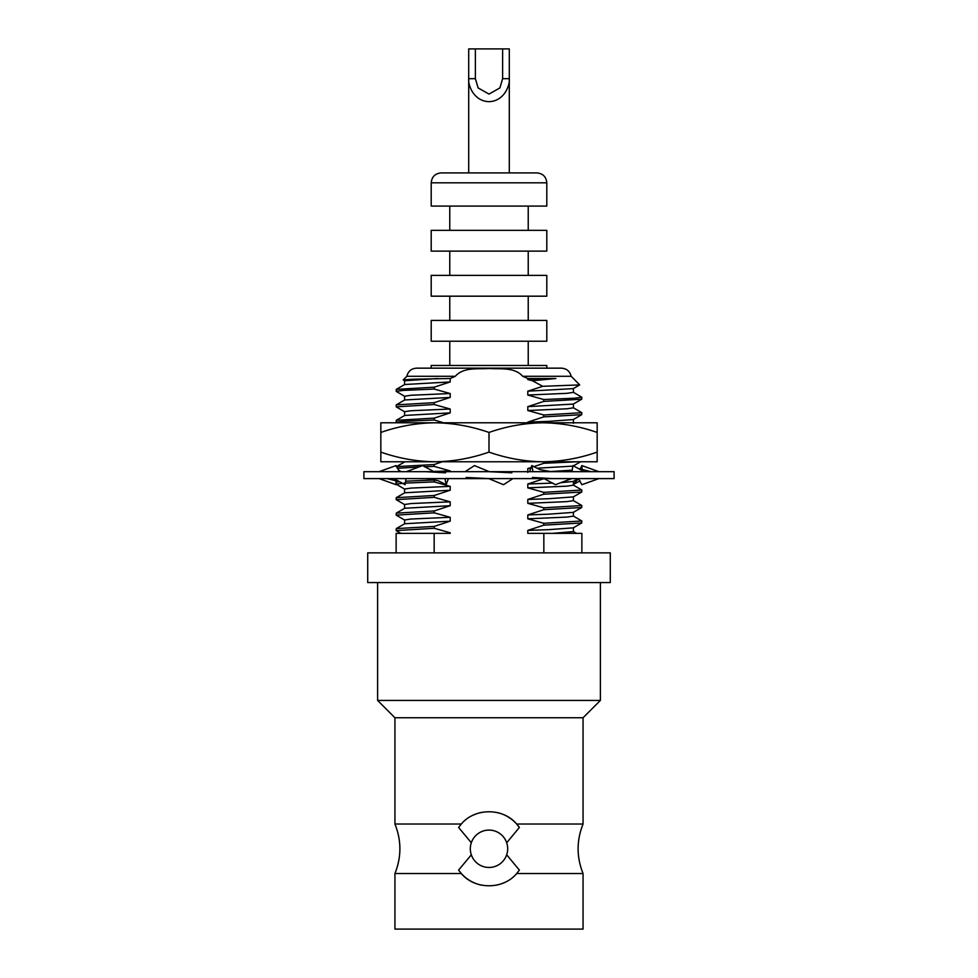 <?xml version="1.0" encoding="UTF-8"?>
<svg xmlns="http://www.w3.org/2000/svg" width="978" height="978" viewBox="0 0 978 978"><rect width="100%" height="100%" fill="white"/><g stroke="black" fill="none" stroke-linecap="round" stroke-linejoin="round"><path stroke-width="1.47" d="M396.176 406.836L396.273 404.855L434.244 402.655L434.244 404.525L396.176 406.836L404.696 411.811M581.824 412.692L581.727 414.672L543.756 416.872L543.756 414.99L581.824 412.692L573.304 407.716M396.176 422.3L396.273 420.32L434.244 418.119L434.244 420.002L403.242 421.335L396.176 422.3L396.934 422.789M577.008 461.775L543.756 463.279L543.756 461.775M396.506 466.64L434.244 464.538L434.244 466.408L424.366 466.75M418.963 466.946L397.288 468.34M544.367 478.731L543.756 478.609M405.821 481.176L434.244 480.002L434.244 481.885L403.718 483.181M402.484 483.279L396.176 484.183L404.696 489.159M581.824 490.039L581.727 492.02L543.756 494.22L543.756 492.35L581.824 490.039L573.304 485.064M396.176 484.183L396.273 482.203L399.501 481.653M396.176 499.66L396.273 497.68L434.244 495.479L434.244 497.35L396.176 499.66L404.696 504.636M581.824 505.516L581.727 507.496L543.756 509.697L543.756 507.814L581.824 505.516L573.304 500.54M396.176 515.125L396.273 513.144L434.244 510.944L434.244 512.827L396.176 515.125L404.696 520.1M581.824 520.981L581.727 522.961L543.756 525.162L543.756 523.291L581.824 520.981L573.304 516.005M396.176 530.602L396.273 528.609L434.244 526.409L434.244 528.291L396.176 530.602L400.882 533.365L433.413 533.365M404.696 396.347L396.176 391.359L403.242 390.393L434.244 389.061L450.198 393.535L411.029 395.259L404.599 396.224L404.599 400.1M581.824 397.215L581.727 399.207L543.756 401.408L527.802 406.652L573.304 404.073L581.727 399.207M434.244 404.525L450.198 409.012L411.029 410.736L404.599 411.701L404.599 415.564M581.727 414.672L573.304 419.55L548.682 421.371L527.802 422.117L543.756 416.872M434.244 420.002L443.621 422.789M530.748 468.425L527.802 468.523L531.103 467.533M533.866 466.665L543.756 463.279M572.79 466.127L536.934 468.217M434.244 466.408L450.198 470.895L433.511 471.482M552.9 483.071L527.802 484L543.756 478.755M578.181 478.609L573.304 481.433L560.761 482.692M434.244 481.885L450.198 486.359L411.029 488.083L404.599 489.049L404.599 492.912M581.727 492.02L573.304 496.897L548.682 498.719L527.802 499.465L543.756 494.22M434.244 497.35L450.198 501.836L411.029 503.548L404.599 504.514L404.599 508.389M581.727 507.496L573.304 512.374L548.682 514.183L527.802 514.941L543.756 509.697M434.244 512.827L450.198 517.301L411.029 519.025L404.599 519.99L404.599 523.853M581.727 522.961L573.304 527.839L548.682 529.66L527.802 530.406L543.756 525.162M434.244 528.291L450.198 532.778M404.696 380.87L403.18 379.929L412.545 379.219L450.198 378.51L450.198 381.933L404.696 384.513L396.273 389.378L434.244 387.178L450.198 381.933M437.521 378.51L404.599 380.76L404.599 384.623M579.697 384.904L573.304 388.608L527.802 391.176L542.692 386.31L532.435 380.748L527.802 379.574L527.802 378.51L522.68 376.286L571.164 376.286L579.697 384.904L542.692 386.31M573.401 388.486L573.401 392.361L566.971 393.327L527.802 395.039L527.802 391.176M450.198 393.535L450.198 397.41L404.696 399.978L396.273 404.855M573.401 403.963L573.401 407.826L566.971 408.792L527.802 410.515L527.802 406.652M450.198 409.012L450.198 412.875L404.696 415.454L396.273 420.32M527.802 422.789L527.802 422.117M527.802 472.398L527.802 468.523M404.904 461.775L396.273 466.738M571.947 470.161L549.159 471.628M450.198 470.895L450.198 471.677M573.401 481.31L573.401 485.186L566.971 486.152L527.802 487.863L527.802 484M450.198 486.359L450.198 490.235L404.696 492.802L396.273 497.68M573.401 496.787L573.401 500.65L566.971 501.616L527.802 503.34L527.802 499.465M450.198 501.836L450.198 505.699L404.696 508.267L396.273 513.144M573.401 512.252L573.401 516.127L566.971 517.093L527.802 518.805L527.802 514.941M450.198 517.301L450.198 521.176L404.696 523.743L396.273 528.609M581.873 552.863L581.873 533.365L527.802 533.365L527.802 530.406M573.401 527.729L573.401 531.592L552.509 533.365L576.568 533.365L573.304 531.482M573.304 392.239L581.824 397.227L574.758 398.193L543.756 399.525L527.802 395.039M396.176 391.359L396.273 389.378M450.198 397.41L434.244 402.655M543.756 414.99L527.802 410.515M450.198 412.875L434.244 418.119M442.215 461.775L434.244 464.538M435.247 479.636L434.244 480.002M543.756 492.35L527.802 487.863M450.198 490.235L434.244 495.479M543.756 507.814L527.802 503.34M450.198 505.699L434.244 510.944M543.756 523.291L527.802 518.805M450.198 521.176L434.244 526.409M403.18 379.941L406.836 376.286L455.32 376.286L450.198 378.51M527.802 378.51L555.883 378.51L532.435 380.748M434.244 389.061L434.244 387.178M543.756 399.525L543.756 401.408M475.381 48.9L509.293 48.9L509.293 78.68C510.113 85.404 504.025 101.333 489 101.651C473.975 101.333 467.887 85.404 468.706 78.68L475.381 78.68L475.381 48.9L468.706 48.9L468.706 172.91L441.102 172.91L536.898 172.91C542.912 173.497 546.213 176.798 546.8 182.813L431.2 182.813L431.2 206.077L546.8 206.077L546.8 182.813M502.619 48.9L502.619 78.68L509.293 78.68L509.293 172.91L468.706 172.91M546.8 230.331L431.2 230.331L431.2 251.126L546.8 251.126L546.8 230.331M546.8 275.38L431.2 275.38L431.2 296.175L546.8 296.175L546.8 275.38M546.8 320.429L431.2 320.429L431.2 341.224L546.8 341.224L546.8 320.429M546.8 365.491L431.2 365.491L431.2 368.156L546.8 368.156L546.8 365.491M571.164 376.286C569.868 371.237 566.629 368.523 561.433 368.156L416.567 368.156C411.371 368.523 408.132 371.237 406.836 376.286M455.32 376.286C463.511 366.872 477.814 369.293 488.951 368.486C500.161 369.329 514.477 366.836 522.68 376.286M502.619 78.68L499.892 87.922L489 94.084L478.108 87.922L475.381 78.68M555.883 378.51L527.802 379.574M396.127 552.863L396.127 533.365L450.198 533.365M543.841 533.365L543.841 552.863M434.159 552.863L434.159 533.365M471.31 854.809L458.609 870.102L461.323 873.525C474.831 889.882 503.23 889.821 516.677 873.525L583.059 873.525L583.059 929.1L394.941 929.1L394.941 873.525L461.323 873.525A37.127 37.127 0 0 0 481.188 885.078M489 867.462A18.692 18.692 0 0 0 505.186 839.43A18.692 18.692 0 0 0 472.814 839.43A18.692 18.692 0 0 0 489 867.462M496.848 885.066A37.127 37.127 0 0 0 504.257 882.633M516.677 873.525L519.391 870.102L506.69 854.809M496.812 812.473A37.127 37.127 0 0 1 519.391 827.449L506.69 842.755M481.152 812.486A37.127 37.127 0 0 0 473.743 814.931M471.31 842.755L458.609 827.449L461.323 824.026C474.77 807.73 503.169 807.681 516.677 824.026L519.391 827.449M461.323 824.026L394.941 824.026C401.53 840.53 401.53 857.034 394.941 873.525M583.059 873.525C576.47 857.034 576.47 840.53 583.059 824.026L516.677 824.026M600.382 582.57L600.382 700.431L583.059 717.754L394.941 717.754L394.941 824.026M600.382 700.431L377.618 700.431L394.941 717.754M610.284 582.57L367.716 582.57L367.716 552.863L610.284 552.863L610.284 582.57M465.088 471.677L474.477 465.577L489.269 471.677M488.731 478.609L503.523 484.697L512.912 478.609M466.176 477.46L489 478.609M511.824 472.814L489 471.677M406.31 471.677L422.63 465.577L433.926 471.677M426.873 478.609L438.193 480.711L446.127 484.697L448.413 478.609M425.65 471.677L445.565 472.814M446.127 484.697L445.002 478.609M379.109 471.677L396.127 465.577L399.623 471.677M393.889 478.609L405.1 484.697L406.004 478.609M395.821 480.039L396.127 484.697L379.109 478.609M598.891 471.677L581.873 465.577L582.179 470.235M578.45 478.707L573.817 483.694M573.401 484.428L580.088 480.87M580.088 469.403L581.873 465.577M584.111 471.677L572.9 465.577L571.996 471.677M578.377 478.609L581.873 484.697L598.891 478.609M532.998 471.677L531.873 465.577L529.587 471.677M544.074 478.609L555.37 484.697L571.69 478.609M552.35 478.609L532.435 477.46M551.127 471.677L539.807 469.562L531.873 465.577M614.098 471.677L363.902 471.677L363.902 478.609L614.098 478.609L614.098 471.677M597.167 432.447C579.502 426.286 561.482 423.058 543.083 422.789L597.167 422.789L597.167 461.775L380.833 461.775L380.833 422.789L434.917 422.789C416.481 423.046 398.449 426.274 380.833 432.447M597.167 452.105C579.502 458.279 561.482 461.506 543.083 461.775C524.648 461.518 506.616 458.291 489 452.105L489 432.447C471.335 426.286 453.315 423.058 434.917 422.789L543.083 422.789C524.648 423.046 506.616 426.274 489 432.447M489 452.105C471.335 458.279 453.315 461.506 434.917 461.775C416.481 461.518 398.449 458.291 380.833 452.105M554.636 422.789L543.083 422.789M580.541 461.775L573.45 465.87M398.327 470.002L401.212 471.677M573.401 419.428L573.401 423.303M398.278 481.042L396.273 482.203M449.77 206.077L449.77 230.331M528.23 206.077L528.23 230.331M449.77 251.126L449.77 275.38M528.23 251.126L528.23 275.38M449.77 296.175L449.77 320.429M528.23 296.175L528.23 320.429M449.77 341.224L449.77 365.491M528.23 341.224L528.23 365.491M431.2 182.813C431.787 176.798 435.088 173.497 441.102 172.91M583.059 717.754L583.059 824.026M377.618 582.57L377.618 700.431M399.635 481.726L386.97 478.609M578.365 468.548L591.03 471.677"/></g></svg>
